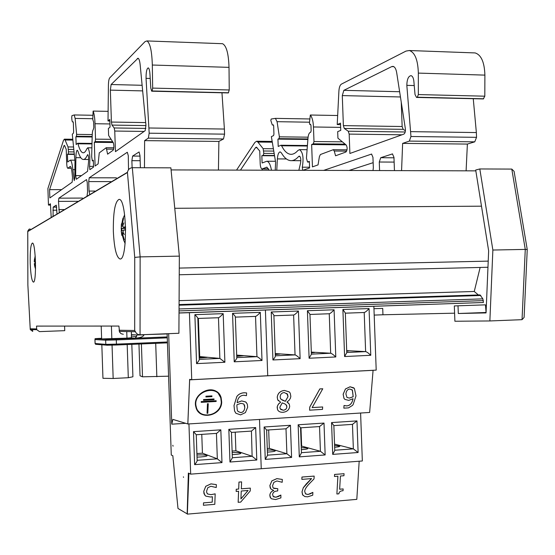<?xml version="1.0" encoding="UTF-8"?>
<svg xmlns="http://www.w3.org/2000/svg" width="555" height="555" viewBox="0 0 555 555"><rect width="100%" height="100%" fill="white"/><g stroke="black" fill="none" stroke-linecap="round" stroke-linejoin="round"><path stroke-width="0.83" d="M168.574 376.179L142.51 376.817L141.4 343.954L142.51 376.817L140.033 375.79L138.958 344.058M131.389 331.654L131.375 337.752L134.983 338.231C140.484 337.794 143.474 336.663 143.953 334.845L136.787 335.026L136.544 336.635L134.983 338.231L167.235 336.927M131.375 337.752L126.97 338.155L126.741 331.557M126.97 338.155L101.634 338.938L101.204 326.062M111.832 338.765L111.409 326.062M101.829 344.78L102.953 378.295L113.165 378.482L112.048 345.161M127.185 344.551L128.302 377.719L113.165 378.482M131.819 344.357L132.916 376.783L128.302 377.719M232.163 452.519C236.916 452.401 239.809 452.602 240.835 453.13C241.127 453.678 239.101 454.129 234.772 454.489L232.233 454.621M196.956 455.003C202.381 454.76 205.766 454.933 207.098 455.523C207.424 456.092 205.308 456.571 200.75 456.952L197.032 457.119M183.538 477.356L183.407 476.821L183.538 477.356M236.714 355.686L243.326 355.741L236.735 356.345M199.183 357.392L207.265 357.392L199.203 358.079M216.443 433.413L217.324 458.832L221.979 462.613L220.834 429.841L193.501 431.637L196.269 434.752L216.443 433.393M193.501 431.637L194.638 464.646C196.47 462.461 197.302 461.038 197.143 460.393L196.262 434.759M220.834 429.841L216.623 433.399M197.143 460.31L217.324 458.832L202.429 453.171L201.777 434.392M196.907 453.567L202.429 453.171M188.943 423.923L190.677 474.143L261.245 468.732L259.511 419.448L261.245 468.732L362.339 460.983L360.597 413.024M255.661 427.558L228.826 429.32L231.463 432.414L251.429 431.089L252.123 456.286L256.798 460.026L255.661 427.558L251.429 431.089M228.826 429.32L229.964 462.024L232.351 457.854L231.463 432.414M232.344 457.736L252.123 456.286L235.882 450.785L235.23 432.165M232.108 451.055L235.882 450.785M223.193 313.651C220.959 316.086 219.385 317.446 218.469 317.731L219.87 358.412L224.886 362.262L223.193 313.651L194.874 314.643C197.011 316.766 198.003 318.036 197.837 318.452L218.434 317.738M194.874 314.643L196.56 363.615C198.551 361.312 199.446 359.911 199.252 359.411L197.837 318.452L218.469 317.731M199.252 359.376L219.87 358.412L199.696 356.567L198.378 318.452M199.155 356.587L199.696 356.567M189.422 312.666L191.732 379.703L267.725 375.756L265.408 310.058L267.725 375.756L376.2 370.123L373.869 306.339M260.309 312.361L232.538 313.325C234.564 315.351 235.5 316.607 235.362 317.078L236.784 357.691C236.964 358.246 236.111 359.619 234.238 361.811L262.002 360.486L260.309 312.361C258.11 314.768 256.528 316.114 255.55 316.399L255.515 316.405M255.55 316.399L235.369 317.127L255.536 316.399L256.951 356.678C257.929 356.962 259.615 358.232 262.002 360.486M236.784 357.621L256.951 356.678L236.694 355.089M190.677 474.143L188.367 473.089L187.16 513.854L177.988 508.463L172.82 455.704L171.273 455.044L167.124 333.735M172.82 445.249L173.07 446.206L172.82 445.249M168.665 333.673L171.759 424.18L185.648 423.298M191.732 379.703L189.65 379.356L187.826 423.964L172.876 419.393L171.759 424.18M267.33 450.036C271.763 449.973 274.413 450.195 275.294 450.688C275.551 451.208 273.622 451.638 269.515 451.971L267.406 452.096M334.582 445.429L339.833 446.109C340.035 446.574 338.307 446.962 334.644 447.261M301.261 447.691C304.986 447.719 307.186 447.947 307.838 448.378C308.067 448.877 306.228 449.279 302.322 449.599L301.33 449.661M275.266 353.958L280.046 354.048L275.287 354.548M346.702 350.788L348.984 350.899L346.715 351.218M311.327 352.349L314.754 352.453L311.341 352.862M265.255 459.401L267.517 455.322L266.629 430.063L264.111 427.003L265.255 459.401L291.597 457.445L286.886 453.74L269.335 448.398L268.682 429.945M291.597 457.445L290.452 425.276L285.998 428.772M324.009 423.077L298.146 424.776L300.553 427.794L301.448 452.887L299.291 456.869L325.154 454.954L324.009 423.077L319.534 426.545L320.422 451.284L325.154 454.954M301.441 452.679L320.422 451.284L301.629 446.088L300.976 427.794M301.205 446.123L301.629 446.088M356.969 420.912L331.564 422.584L333.86 425.56L334.762 450.5L332.716 454.392L358.114 452.505L356.969 420.912L352.467 424.36L353.355 448.877L358.114 452.505M334.755 450.237L353.355 448.877L334.533 444.118M298.43 311.029L271.228 311.979C273.129 313.908 274.024 315.136 273.906 315.67L275.335 355.928C275.495 356.532 274.69 357.878 272.928 359.966L300.13 358.669L298.43 311.029C296.266 313.409 294.67 314.747 293.644 315.032L293.602 315.032M293.644 315.032L273.913 315.74L293.623 315.032L295.045 354.902C296.086 355.179 297.778 356.435 300.13 358.669M275.329 355.824L295.045 354.902L275.252 353.57M334.082 309.787L307.408 310.717L309.961 314.338L311.397 354.284L309.107 358.239L335.789 356.962L334.082 309.787C331.959 312.146 330.357 313.464 329.275 313.755L329.226 313.755M329.275 313.755L309.967 314.449L329.254 313.755L330.676 353.237C331.772 353.507 333.472 354.749 335.789 356.962M311.39 354.139L330.676 353.237L311.32 352.106M369.061 308.566L342.893 309.475L345.328 313.027L346.771 352.682L344.6 356.546L370.768 355.29L369.061 308.566C366.973 310.904 365.363 312.215 364.226 312.5L364.177 312.5M345.335 313.18L364.205 312.5L365.627 351.606C366.779 351.87 368.492 353.098 370.768 355.29M346.764 352.487L365.627 351.606L346.695 350.642M267.281 448.544L269.335 448.398M189.65 379.856L373.078 370.324L369.637 412.455L187.847 423.992L189.65 379.856L373.078 370.324M475.829 170.857L171.086 169.913M481.49 206.176L174.763 208.298M488.22 261.121L179.279 268.086M487.963 267.26L179.237 274.767M478.354 294.962L474.261 291.472L179.092 300.65M474.261 291.472L480.144 267.454M179.015 313.027L483.412 302.503L482.878 298.868L479.978 294.906L179.064 304.57M483.412 302.503L179.022 312.937M261.78 170.191L262.675 168.928M349.088 170.461L373.154 162.67M268.585 168.845L262.015 168.928C260.989 168.616 260.385 166.895 260.198 163.774L259.747 151.016L256.354 147.11L255.501 147.679L240.461 170.128M269.154 170.212L266.802 167.194L262.418 168.824M323.676 170.385L371.545 154.075L372.953 157.315L373.342 167.783L372.995 170.538M349.886 153.471L349.178 134.102L348.235 131.209L344.308 128.476L343.378 125.617L342.289 95.599L343.85 90.333L391.733 66.6L393.065 66.378C394.827 66.822 396.034 68.938 396.693 72.726L405.414 129.114C405.497 131.743 404.97 133.415 403.839 134.13L349.886 153.471M401.244 102.134L402.146 126.519L403.159 129.336L405.407 130.737M302.884 170.316L309.593 167.915L309.357 161.373L307.519 162.018L306.436 158.147L307.997 137.987C308.296 134.976 308.989 133.144 310.085 132.485L310.717 132.208L311.147 130.682L310.96 125.423L310.529 124.306L309.863 124.556L309.454 122.912L310.335 115.017C312.174 117.306 313.214 121.295 313.457 126.977L313.984 141.532L313.332 143.814L311.646 144.508L312.451 166.888L318.043 164.884L319.402 156.6L320.415 154.519L333.277 149.697L334.249 151.022L335.581 155.788L345.897 152.028C347.416 150.01 347.534 147.692 346.264 145.077L337.926 138.174L337.69 131.639L340.763 130.369L340.499 123.141L337.211 124.556L338.911 90.923C339.181 87.343 340 85.081 341.367 84.145L406.017 51.081L409.375 50.526C414.925 52.447 417.915 59.975 418.345 73.1L418.338 94.572L417.318 97.222L416.521 97.43L415.015 94.496L413.87 81.335C413.496 77.971 412.545 76.077 411.019 75.653C408.383 76.132 406.981 79.358 406.829 85.352L410.957 136.502L409.333 141.095L402.639 143.384L401.57 170.628M340.555 124.604L337.211 124.556M416.708 97.437L483.294 98.929L484.806 96.188L484.897 75.119C484.473 62.236 481.213 54.841 475.115 52.926L473.581 52.871M484.806 96.188L418.338 94.572M414.238 85.553L406.829 85.352M466.103 170.829L467.379 144.071L474.747 141.837L476.544 137.328L476.363 132.562L410.776 131.646M476.363 132.562L473.262 98.769M467.379 144.071L402.639 143.384M394.445 170.6L393.96 157.301L392.434 153.922L380.723 157.71L379.273 162.011L379.585 170.558M337.669 115.509L310.335 115.017M340.652 127.379L313.457 126.977M345.994 144.855L311.646 144.508M236.534 170.114L254.898 142.413L256.618 141.248L257.86 142.045L263.146 148.671L263.798 153.367L263.195 155.393L261.835 155.705L262.092 162.99L266.802 161.241C268.891 161.609 270.445 164.606 271.464 170.219M274.552 155.795L261.835 155.705M275.211 170.232L275.627 162.303L271.381 136.627L273.573 135.593L273.934 134.199L273.664 125.888L273.303 124.861L272.311 125.014L270.805 120.442L271.201 119.027L275.405 118.375L277.07 121.677L279.387 136.828L279.054 138.611L277.951 139.111L278.208 146.458L280.892 145.278L281.614 145.771C284.257 151.106 287.268 153.95 290.653 154.304C293.102 154.484 295.517 153.215 297.903 150.488L299.52 149.635C302.94 152.112 303.863 157.974 302.281 167.208L302.718 170.316M273.49 125.028L272.422 125.014M307.886 139.458L277.951 139.111M298.854 170.309L300.56 163.031C301.101 159.306 300.699 156.996 299.346 156.094L298.687 156.448C296.037 159.431 293.359 160.825 290.653 160.645C287.275 160.326 284.216 157.766 281.461 152.965L280.192 151.883C278.666 152.153 277.729 154.498 277.368 158.903L276.772 170.239M71.283 168.158L67.738 168.262C67.176 167.929 66.822 166.125 66.676 162.844L66.232 149.427L64.685 145.757L64.338 145.327L63.894 145.93L49.575 189.657L49.853 197.927L72.157 182.193L72.518 177.621L72.018 172.556C71.602 168.72 71.033 166.673 70.298 166.424L67.953 168.144M59.267 212.239L58.49 201.396L58.851 198.17L86.545 179.591L87.26 182.546L87.572 191.961L87.079 195.686M89.681 194.104L89.036 191.073L88.717 181.596L89.216 177.794L127.303 152.25L128.288 155.671L128.517 169.754M115.447 151.654L114.753 131.042L114.184 127.969L111.978 125.09L111.423 122.058L110.348 90.132L111.125 84.52L138.049 58.226C139.041 58.67 139.756 60.918 140.179 64.97L145.951 125.312L145.146 130.702L115.447 151.654M51.22 217.504L50.394 203.782L48.458 205.079L47.903 188.547L63.478 140.401L64.394 139.159L65.074 139.999L68.029 146.936L68.452 151.883L68.161 154.019L67.433 154.352L67.682 162.011L70.201 160.166C71.338 160.548 72.226 163.718 72.865 169.67L74.273 180.632L74.793 177.891L74.987 161.255L72.289 134.22L73.454 133.117L73.628 131.646L73.35 122.884L73.142 121.809L72.608 121.975C72.143 121.698 71.852 120.227 71.734 117.57L71.914 115.676L74.176 114.954L75.133 118.423L76.625 134.379L76.472 136.259L75.882 136.801L76.139 144.536L77.575 143.287L77.978 143.8C79.49 149.413 81.169 152.403 83.014 152.771C84.346 152.951 85.643 151.591 86.899 148.705L87.766 147.796C89.667 150.405 90.264 156.593 89.549 166.368L89.875 169.67L93.545 167.104L93.316 160.18L92.324 160.867L91.672 156.774L92.206 135.427C92.317 132.243 92.671 130.293 93.261 129.593L93.816 127.678L93.629 122.1L92.768 119.457L93.122 111.083C94.163 113.497 94.794 117.709 95.016 123.73L95.536 139.145L95.21 141.567L94.301 142.309L95.092 166.007L98.124 163.878L99.262 152.882L106.241 147.713L107.608 154.172L113.227 150.134C114.032 147.984 114.059 145.514 113.317 142.739L108.614 135.448L108.385 128.503L110.056 127.13L109.793 119.443L108.01 120.976L108.412 85.206C108.509 81.398 108.926 78.983 109.661 77.964L145.056 41.597L146.929 40.938C150.079 42.901 151.876 50.928 152.327 65.032L152.66 88.106L152.125 90.965L151.681 91.2L150.793 88.065L149.94 73.947C149.677 70.332 149.115 68.314 148.254 67.89C146.777 68.438 146.041 71.928 146.048 78.359L149.17 133.2L148.338 138.139L144.619 140.63L144.46 167.742M76.326 179.251L87.551 171.335L88.543 161.956C88.779 158.015 88.522 155.573 87.773 154.623L87.419 154.998C86.025 158.161 84.589 159.646 83.111 159.458C81.273 159.132 79.573 156.448 78.005 151.39L77.298 150.252C76.472 150.544 76 153.013 75.882 157.669L75.66 175.609L76.326 179.251M50.47 205.066L48.458 205.079M109.848 121.004L108.01 120.976M151.786 91.2L228.32 92.928L229.243 89.972L229.014 67.356C228.57 53.537 226.405 45.649 222.527 43.699L221.556 43.665M229.243 89.972L152.66 88.106M150.211 78.47L146.048 78.359M218.434 170.059L218.878 141.421L223.492 138.986L224.567 134.15L224.393 129.044L148.997 127.99M224.393 129.044L221.972 92.852M218.878 141.421L144.619 140.63M140.394 167.728L139.985 155.573L139.083 151.966L132.61 156.059L131.875 160.666L132.111 167.707M57.005 214.07L56.256 205.156L53.19 207.126L53.058 216.415M108.114 111.354L93.122 111.083M109.945 123.952L95.016 123.73M113.165 142.496L94.301 142.309M74.301 154.401L67.433 154.352M73.246 121.982L72.663 121.975L73.246 121.982M92.172 136.988L75.882 136.801M61.612 189.63L49.575 189.657M64.595 326.083L64.741 330.669L39.516 331.619L36.734 329.691L36.505 326.097L118.916 326.056L119.561 332.112L121.136 333.735L123.314 334.276M134.733 257.402L134.692 330.496L136.502 333.479L138.001 334.415L140.047 334.804L178.904 333.264L179.348 256.126L170.885 167.839L132.319 167.7C129.759 167.957 128.129 169.483 127.428 172.293L134.733 257.402L140.137 256.889L132.319 167.7M30.227 263.597C30.005 251.276 30.712 244.436 32.37 243.076C35.749 242.091 36.79 283.106 33.369 282.1C31.781 281.038 30.733 274.871 30.227 263.597M113.352 231.518C113.137 212.107 115.045 201.396 119.082 199.377C126.935 198.433 127.83 260.85 119.977 258.97C116.404 257.353 114.198 248.203 113.352 231.518M36.602 328.914L30.213 328.81L30.261 329.559L32.71 331.404L32.613 329.608M30.213 328.81L27.868 284.965L27.75 231.151L29.02 229.229L30.13 228.979L30.136 230.013M179.348 256.126L140.137 256.889L140.047 334.804M373.952 308.698L382.714 308.4L382.95 314.768L374.188 315.094M454.587 313.18L382.95 314.768M486.076 312.479L485.452 304.848L454.316 305.93L454.892 321.241L489.871 320.95L522.04 319.673L524.1 317.439L527.243 249.556L525.273 249.403L522.04 319.673M489.871 320.95L492.868 250.034L479.811 168.963L475.697 170.024L488.65 250.86L486.055 312.909L458.305 313.506L458.014 305.805L454.316 305.93M479.811 168.963L511.793 169.081L525.273 249.403L492.868 250.034M382.714 308.4L373.952 308.705M485.452 304.848L458.014 305.805M458.305 313.506L485.736 312.486M527.236 249.514L514.09 171.349L511.793 169.081M122.932 225.33L122.364 223.727L123.557 218.309L122.863 218.601L121.385 225.836L122.794 225.913M122.69 225.323L123.827 222.902L122.801 225.746L123.238 227.418L125.61 227.605M125.583 226.69L123.238 227.418M121.205 230.942L121.802 235.382L121.663 233.003L123.675 240.017L124.278 239.76L122.724 234.418L122.926 232.545L124.216 234.522L123.016 232.046L123.432 230.11L125.659 229.985M122.787 225.996L121.302 226.336L121.365 230.915L121.302 228.369L125.638 228.66M121.302 226.336L121.413 223.88L121.385 225.836L122.787 225.947M123.231 219.447L122.863 218.601M123.585 239.989L124.022 239.052M121.517 232.594L122.69 232.823M35.048 260.087L35.242 256.688M34.923 260.08L35.381 258.914M35.381 259.012L35.201 261.495M35.569 265.651L35.111 264.499L35.534 263.264M35.569 265.769L35.062 264.818L35.027 266.018L35.555 268.072M34.764 266.532L35.534 269.002M34.625 265.859L34.465 264.735L35.027 264.832M34.341 263.611L35.111 263.528L34.341 263.611L34.465 264.735M34.965 260.482L34.334 260.628L34.285 261.856L35.499 261.939L34.285 261.856M34.514 258.963L34.361 260.309L34.986 260.337M35.187 255.924L34.361 260.309L34.979 260.35M273.109 496.447L275.918 497.197L280.872 495.067L278.846 496.35L275.946 497.224L273.539 496.815L272.581 494.727C272.845 492.507 274.26 491.272 276.813 491.029L277.708 490.953L277.812 488.733L273.684 488.358L272.88 487.394L272.616 485.549L273.865 482.33L276.966 480.963L282.19 482.288L282.328 479.444L276.91 478.646L271.867 480.901L269.883 485.576L270.25 487.956L271.118 489.17L273.754 490.447C271.471 491.244 270.167 492.84 269.834 495.233L270.153 497.252L271.457 498.779L275.627 499.555L280.899 497.884L280.872 495.067M270.708 498.133L269.813 495.206C270.139 492.812 271.444 491.217 273.726 490.419L273.754 490.447M270.854 488.913L269.862 485.549L271.846 480.873L276.883 478.618L282.328 479.444M273.275 488.005L277.812 488.733M334.471 476.488L334.561 474.442L344.058 473.706L334.582 474.463L334.471 476.488L337.919 476.211L336.885 493.985L338.89 493.811C339.098 491.834 340.486 490.807 343.046 490.738L343.156 488.934L339.646 489.233L340.423 476.01L343.94 475.725L344.058 473.706M339.646 489.205L343.156 488.934M337.891 476.211L336.885 493.985M301.865 479.381L301.955 477.036L314.165 476.093L301.982 477.064L301.865 479.381L311.57 478.597L303.266 487.81L302.038 491.876L302.732 494.956L304.855 496.572L307.63 496.829L312.729 495.213L312.874 492.389L307.942 494.512L305.576 493.915L304.73 491.501C304.626 489.76 306.048 487.29 309.003 484.092L314.012 478.916L314.165 476.093M305.396 493.749L307.921 494.491L310.765 493.652M310.738 493.624L312.736 492.403M303.169 495.511L302.517 494.602L302.01 491.848L303.266 487.81M303.238 487.783L306.082 484.189M306.062 484.161L311.515 478.604M241.245 491.029L248.106 490.46L240.925 498.917L241.245 491.029M240.932 498.862L248.057 490.467M236.166 491.446L236.229 489.233L238.671 489.038L238.969 482.094L238.692 489.059L236.257 489.26L236.166 491.446L238.608 491.244L238.171 502.324L240.683 502.108L250.222 490.96L250.34 488.109L241.328 488.844L241.605 481.879L238.969 482.094M238.948 482.066L241.605 481.879M241.328 488.816L250.34 488.109M238.15 502.296L238.588 491.244M204.684 495.129L203.747 491.355L205.752 486.284L210.928 483.87L216.325 484.598L210.949 483.898L205.766 486.312L203.768 491.383L203.983 493.686L205.745 496.135L210.518 497.009L212.405 496.739L212.225 502.157L203.505 502.892L203.428 505.286L214.806 504.315L215.174 493.846L211.053 494.678L207.681 494.019L206.744 492.632L206.599 491.168L207.778 487.755L210.817 486.27L216.249 487.519L216.346 484.626M207.168 493.499L207.681 494.019M207.667 493.992L211.032 494.651L215.174 493.846M203.505 502.892L203.428 505.286M203.484 502.865L212.225 502.157M212.204 502.129L212.385 496.739M359.182 461.226L356.81 499.368L187.347 514.131L188.867 473.318M188.561 473.339L187.347 514.131M203.539 400.301L203.553 399.538L203.539 400.301L214.008 399.697L214.036 398.962L203.574 399.565M203.553 399.538L214.036 398.962M205.933 396.971L205.947 396.208L205.933 396.971L211.913 396.631L211.948 395.895L205.967 396.235M205.947 396.208L211.948 395.895M221.313 402.014C221.32 415.882 198.919 420.302 196.248 406.843C191.995 392.329 216.762 383.276 220.758 397.789L221.313 402.014M198.281 411.019C204.628 419.906 221.292 413.308 221.292 401.987L220.737 397.769L218.601 393.994M221.688 401.993L221.112 397.63C216.991 382.714 191.517 392.017 195.88 406.954C198.621 420.815 221.688 416.278 221.688 401.993M197.969 411.255L195.859 406.926C192.12 394.57 211.136 383.734 218.892 393.724M207.064 413.302L207.473 403.735L208.236 403.721L207.494 403.762L207.064 413.302L207.806 413.26L208.236 403.721M201.208 402.34L201.222 401.577L201.208 402.34L216.152 401.473L216.186 400.738L201.243 401.605M201.222 401.577L216.186 400.738M278.319 410.79L277.542 409.687L277.25 406.544L278.395 404.13L280.636 402.257L278.721 403.783L277.528 405.76L277.16 407.37L277.569 409.715C278.506 411.546 280.351 412.407 283.092 412.289C286.997 411.782 289.19 409.826 289.682 406.433L289.273 404.102L286.97 402L288.51 403.103M278.437 400.759L277.66 399.711L277.236 397.137C277.812 393.224 280.206 390.984 284.424 390.422L289.28 391.92M344.71 399.218L343.996 398.421L343.136 394.258L345.425 388.965L350.073 386.773L353.806 387.855M344.024 405.497L343.85 408.161L344.024 405.497L346.618 405.885C350.025 405.649 352.154 403.263 353.001 398.74M309.565 410.187L309.752 407.058L319.826 388.902L322.767 388.764L319.853 388.93L309.78 407.086L309.565 410.187L322.504 409.382L322.67 406.961L312.153 407.606L322.767 388.764M312.167 407.578L322.67 406.961M235.771 413.093L234.564 410.95L234.002 405.573L236.812 396.541C238.47 394.23 240.932 392.961 244.193 392.746L246.621 392.926L244.221 392.773C240.96 392.989 238.497 394.251 236.832 396.568L234.023 405.601L234.585 410.977L235.937 413.274L240.558 414.876L245.407 412.608L247.683 407.204L247.266 404.054L245.671 401.959L241.633 400.946L237.124 402.68C237.727 398.046 239.92 395.569 243.707 395.25L246.469 395.66L246.621 392.926M237.124 402.632L241.612 400.918L245.643 401.931L246.33 402.548M236.874 406.059L236.999 404.72L240.877 403.332L243.541 403.908L244.526 405.226L244.79 407.495C244.505 410.679 243.139 412.372 240.697 412.573L238.088 411.546L237.297 410.194L236.874 406.059M237.991 411.435L240.676 412.545C243.118 412.344 244.484 410.651 244.769 407.467L243.929 404.269M345.918 394.008C346.285 390.845 347.617 389.194 349.914 389.055L352.467 390.248L353.188 396.735L349.525 398.074L347.014 397.512L345.918 394.008M347.014 397.512L349.497 398.053L353.16 396.707L352.335 390.082M352.3 390.054L351.877 389.631M343.85 408.161L348.533 407.869L352.404 405.462L353.14 404.588L355.998 395.888L354.388 388.417L350.108 386.793L345.453 388.993L343.163 394.286L344.024 398.441L344.953 399.406L348.748 400.391L353.036 398.712C352.196 403.27 350.066 405.67 346.646 405.913L344.051 405.525M279.9 407.176L282.231 402.868L285.083 403.998L286.609 405.407L286.873 406.919C286.602 408.917 285.395 410.02 283.23 410.235L280.178 408.737L279.9 407.176M280.663 409.43L283.21 410.207C285.367 409.992 286.581 408.889 286.852 406.891L286.089 404.72M280.157 396.721C280.442 394.175 281.815 392.78 284.285 392.538L287.566 394.327L288.003 396.693L285.353 401.3L282.384 400.176L280.442 398.58L280.157 396.721M280.872 399.163L285.325 401.279L287.983 396.665L286.879 393.426M286.97 402L289.1 400.294L290.418 398.192L290.827 396.325L290.189 393.106L289.328 391.969L284.451 390.449C280.233 391.011 277.84 393.245 277.264 397.158L277.687 399.739L280.636 402.257M187.847 423.992L189.63 379.828M156.843 376.776L155.705 343.351M136.579 336.51L136.787 335.026L131.486 334.457M167.131 333.93L143.946 334.651M167.235 336.947L116.085 339.015L116.3 339.924L167.263 337.849M116.085 339.015L106.518 339.251L105.665 340.187L116.3 339.924L116.439 344.121L105.804 344.364L106.72 345.217L116.293 345.009L116.439 344.121L167.409 341.991M106.518 339.251L95.842 338.682L95.023 339.57L105.665 340.187L105.804 344.364L95.071 343.503M94.94 339.521L95.162 343.559L95.626 344.294L95.078 343.552L94.94 339.563C96.91 338.737 90.874 338.737 101.614 338.314L95.842 338.682M116.293 345.009L167.437 342.858L116.293 345.009L106.296 345.127L95.987 344.322M194.638 464.646L221.979 462.613M229.964 462.024L256.798 460.026M196.56 363.615L224.886 362.262M232.538 313.325L234.238 361.811M285.998 428.793L286.886 453.74L267.517 455.162M290.452 425.276L264.111 427.003M298.146 424.776L299.291 456.869M331.564 422.584L332.716 454.392M271.228 311.979L272.928 359.966M307.408 310.717L309.107 358.239M342.893 309.475L344.6 356.546M480.796 295.475L179.064 305.215M482.878 298.868L179.043 308.969M483.343 300.623L179.029 310.897M267.191 167.284L266.275 167.284M371.718 154.11L371.274 154.11M401.993 134.796L349.178 134.102M405.192 132L348.235 131.209M403.159 129.336L344.308 128.476M402.146 126.519L343.378 125.617M400.446 96.965L342.289 95.599M399.635 91.728L343.85 90.333M393.835 66.669L391.733 66.6M346.66 151.126L334.249 151.022M484.897 75.119L418.345 73.1M483.683 98.79L417.318 97.222M483.294 98.929L416.971 97.368M476.544 137.328L410.957 136.502M474.747 141.837L409.333 141.095M392.621 153.957L392.142 153.957M393.974 157.793L380.723 157.71M394.133 162.095L379.273 162.011M342.359 141.844L313.984 141.532M345.134 144.14L313.332 143.814M309.378 161.998L307.706 161.991M272.304 142.198L257.86 142.045M273.386 148.761L263.146 148.671M273.768 151.085L263.715 151.002M274.163 153.444L263.798 153.367M309.537 122.204L277.07 121.677M308.08 137.175L279.387 136.828M307.928 138.944L279.054 138.611M307.38 146.02L281.614 145.771M309.565 167.235L302.281 167.208M299.922 156.454L298.687 156.448M286.408 158.959L277.368 158.903M257.125 147.692L255.501 147.679M70.506 166.521L70.013 166.521M63.818 209.54L58.761 209.575M110.729 181.596L88.717 181.596M94.849 191.059L89.036 191.073M116.397 177.822L89.216 177.794M144.12 131.431L114.753 131.042M145.868 128.406L114.184 127.969M145.965 125.583L111.978 125.09M145.688 122.586L111.423 122.058M142.663 90.895L110.348 90.132M142.122 85.29L111.125 84.52M138.486 58.525L137.314 58.483M77.651 201.299L58.49 201.396M82.508 198.073L58.851 198.17M113.636 149.177L106.796 149.115M229.014 67.356L152.327 65.032M228.563 92.768L152.125 90.965M228.32 92.928L151.931 91.124M224.567 134.15L149.17 133.2M223.492 138.986L148.338 138.139M139.999 156.108L132.61 156.059M140.158 160.707L131.875 160.666M56.763 207.105L53.19 207.126M56.881 210.206L52.857 210.234M111.111 139.319L95.536 139.145M112.679 141.747L95.21 141.567M93.337 160.839L92.428 160.832M72.871 140.082L65.074 139.999M73.565 146.992L68.029 146.936M73.808 149.434L68.369 149.392M74.058 151.924L68.452 151.883M74.89 169.677L72.865 169.67M74.752 178.883L73.78 178.883M92.796 118.708L75.133 118.423M92.241 134.567L76.625 134.379M92.185 136.44L76.472 136.259M91.991 143.932L77.978 143.8M93.524 166.389L89.549 166.368M88.092 155.005L87.419 154.998M80.78 157.696L75.882 157.669M81.481 175.616L75.66 175.609M64.769 145.944L63.894 145.93M134.692 330.496L119.054 330.246M30.213 328.824L27.868 284.965L27.771 231.546L127.393 172.543M121.899 230.859L121.836 228.396M123.335 227.404L125.61 227.578M123.432 230.11L125.659 229.881M122.162 234.619L122.766 234.612M121.809 223.956L122.343 223.942M121.115 228.265L125.638 228.611M121.233 230.942L123.009 230.762M35.041 263.535L34.993 261.904M136.544 336.635L131.542 336.032M266.629 430.076L286.207 428.779M300.553 427.822L319.749 426.552M333.867 425.609L352.696 424.36M345.335 313.173L364.226 312.5M268.641 168.949L262.085 168.928M347.041 149.815L333.277 149.697M475.115 52.926L409.375 50.526M309.378 162.025L307.574 162.018M272.172 141.414L256.618 141.248M274.496 155.476L263.195 155.393M275.46 161.29L266.802 161.241M273.49 125.035L272.401 125.014M309.898 118.964L275.405 118.375M307.414 145.507L281.073 145.25M291.493 154.311L290.653 154.304M307.088 149.697L299.52 149.635M300.838 160.7L291.548 160.645M71.317 168.269L67.779 168.262M113.824 147.776L106.241 147.713M222.527 43.699L146.929 40.938M93.337 160.874L92.352 160.867M72.788 139.256L64.394 139.159M74.273 154.061L68.161 154.019M74.883 160.187L70.201 160.166M92.942 115.273L74.176 114.954M92.005 143.391L77.672 143.252M83.472 152.771L83.014 152.771M91.894 147.831L87.766 147.796M88.661 159.493L83.604 159.465M135.136 331.73L119.256 331.404M36.734 329.691L30.261 329.559M27.757 231.421L127.428 172.293M124.646 214.875L122.835 218.802M123.557 239.878L125.132 243.534M124.195 239.524L124.063 239.17M121.219 230.929L123.016 230.748M121.663 233.003L122.669 232.899"/></g></svg>
